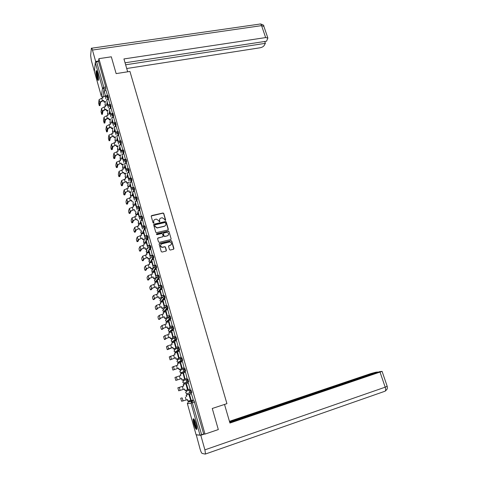 <?xml version="1.0" encoding="UTF-8"?>
<svg xmlns="http://www.w3.org/2000/svg" width="478" height="478" viewBox="0 0 478 478"><rect width="100%" height="100%" fill="white"/><g stroke="black" fill="none" stroke-linecap="round" stroke-linejoin="round"><path stroke-width="0.72" d="M165.34 220.478L165.657 219.952L163.775 213.463L163.058 212.985L151.669 215.566L151.209 216.325L153.074 222.856L153.641 223.184L153.719 221.804C153.498 220.579 153.988 219.772 155.177 219.372L156.437 219.109L158.702 220.657L159.431 221.84L159.825 221.296L159.58 220.454C159.359 219.235 159.843 218.428 161.026 218.028L162.269 217.765L164.534 219.312L165.34 220.478M165.555 220.352L163.679 213.654L162.962 213.176L151.203 216.002M153.874 223.041L153.719 221.804M159.73 221.696L159.58 220.454M97.512 73.194C96.867 71.037 96.395 70.236 96.09 70.804C95.833 72.244 96.12 74.592 96.944 77.842C97.584 80.011 98.062 80.812 98.372 80.244C98.623 78.81 98.337 76.462 97.512 73.194M196.04 424.123C194.743 419.953 193.799 418.238 193.208 418.979C193.034 419.917 193.279 421.62 193.943 424.1C195.239 428.258 196.183 429.979 196.781 429.262C196.96 428.324 196.715 426.609 196.04 424.123M169.475 249.57L170.282 250.042L173.466 249.259L173.914 248.482L171.793 241.145L171.142 240.661L159.616 243.422L159.162 244.198L161.265 251.589L162.078 252.055L165.95 251.105L166.404 250.323L165.502 247.168L164.862 246.678L162.299 247.216C160.184 246.284 160.028 245.154 161.815 243.828L169.732 241.964C171.865 242.866 172.038 243.989 170.264 245.339L169.015 245.644L168.567 246.421L169.475 249.57M98.886 58.657L111.314 56.804L116.142 73.612L129.944 71.443L226.936 403.653L212.262 408.475L218.315 429.567L204.996 434.096L98.886 58.657L98.552 61.447L96.616 61.74L103.834 87.378L104.073 89.105L102.961 96.658M167.892 229.99L168.34 229.225L166.242 221.983L165.543 221.499L154.113 224.14L153.659 224.905L155.738 232.194L156.408 232.684L167.892 229.99M169.009 231.537L171.118 238.827L170.67 239.592L159.305 242.334L158.493 241.862L157.597 238.719L158.051 237.942L162.675 236.843L163.123 236.072L162.532 233.993L161.863 233.509L156.814 234.68L156.665 233.796L168.334 231.053L169.009 231.537L171.118 238.827M190.316 401.293L194.026 400.707L191.965 401.371L201.626 434.699L200.007 435.129L196.094 434.753M104.909 101.91L105.268 103.182M107.377 110.699L107.741 112.001M109.856 119.536L110.233 120.868M112.354 128.433L112.736 129.795M114.863 137.377L115.252 138.769M117.391 146.382L117.785 147.798M119.93 155.434L120.337 156.886M122.482 164.546L122.9 166.021M125.057 173.705L125.481 175.217M127.644 182.925L128.074 184.466M130.243 192.204L130.685 193.775M132.86 201.531L133.302 203.102M135.495 210.923L135.931 212.471M138.148 220.364L138.572 221.894M140.813 229.87L141.237 231.376M143.496 239.43L143.914 240.918M144.511 243.063L144.601 243.386M146.196 249.056L146.692 250.825M147.2 252.653L147.314 253.041M148.909 258.735L149.417 260.54M149.913 262.32L150.038 262.763M151.646 268.475L152.022 269.831M152.649 272.066L152.781 272.544M154.394 278.28L154.764 279.606M155.398 281.853L155.541 282.384M157.16 288.144L157.525 289.447M158.158 291.7L158.32 292.285M159.945 298.069L160.303 299.348M163.655 299.837L165.101 298.2L164.384 298.392L161.564 301.594L160.949 301.612L161.116 302.245M162.747 308.053L163.1 309.308M163.739 311.584L163.93 312.277M165.567 318.103L165.908 319.334M166.553 321.622L166.762 322.363M168.405 328.219L168.74 329.42M169.385 331.726L169.612 332.521M171.261 338.4L171.59 339.571M172.241 341.895L172.48 342.738M174.135 348.641L174.458 349.788M175.109 352.125L175.36 353.027M177.027 358.954L177.338 360.071M178.001 362.42L178.264 363.376M179.937 369.327L180.242 370.42M180.905 372.78L181.192 373.79M182.865 379.771L183.164 380.835M183.833 383.213L184.132 384.276M185.817 390.287L186.103 391.315M186.779 393.705L187.089 394.81M188.786 400.881L189.019 401.711M204.996 434.096L203.7 433.994L201.626 434.699M98.552 61.447L105.781 87.062L105.734 90.599M105.088 94.811L104.855 96.341M94.387 71.365L95.295 62.552L96.616 61.74M109.982 104.377L108.572 99.442M108.458 107.795L107.646 105.046M112.521 113.4L111.105 108.363L109.169 108.727L110.615 113.866L111.84 113.65M110.98 116.775L110.125 113.86M115.084 122.476L113.644 117.373L111.703 117.743L113.161 122.912L114.481 122.673M113.519 125.81L112.617 122.727M117.66 131.605L116.19 126.461M116.076 134.892L115.12 131.641M120.247 140.795L118.765 135.579M118.646 144.039L117.642 140.616M122.858 150.032L121.358 144.72L119.404 145.121L120.886 150.385L122.607 150.05M121.233 153.235L120.181 149.638M125.457 159.335L123.951 153.976M123.838 162.49L122.732 158.72M128.092 168.609L126.574 163.231L124.621 163.649L126.12 168.979L128.086 168.579M126.455 171.799L125.302 167.85M130.697 178.115L129.203 172.606M129.09 181.168L127.883 177.039M133.338 187.597L131.85 182.004M131.737 190.597L130.482 186.289M132.561 191.875L133.995 197.569L136.075 196.906L134.527 191.421L132.561 191.875L134.085 197.306L136.069 196.876M134.408 200.079L133.093 195.586M138.668 206.711L137.198 200.975M137.09 209.621L135.728 204.943M141.345 216.283L139.899 210.547M139.791 219.223L138.369 214.359M144.063 225.939L142.629 220.149L140.651 220.633L142.205 226.16L144.195 225.7M142.504 228.884L141.034 223.829M146.806 235.66L145.348 229.882M145.24 238.612L143.711 233.366M149.56 245.441L148.096 239.633M147.989 248.393L146.405 242.955M152.339 255.282L150.863 249.456M150.588 258.317L149.118 252.605M155.129 265.182L153.647 259.333M153.36 268.044L150.725 268.708L153.468 267.865L151.843 262.314M157.943 275.149L156.443 269.275M156.228 277.676L154.585 272.084M160.769 285.181L159.264 279.283M158.893 287.69L156.24 288.383L158.995 287.535L157.346 281.912M163.613 295.273L162.096 289.351M161.636 297.615L160.124 291.807M166.481 305.436L164.952 299.491M164.444 307.593L162.92 301.761M169.361 315.659L167.82 309.69M167.264 317.631L165.729 311.781M172.265 325.948L170.706 319.955M170.108 327.741L168.549 321.861M175.181 336.303L173.604 330.292M172.964 337.904L171.387 332.013M178.121 346.729L176.513 340.695M175.838 348.139L174.237 342.23M181.078 357.221L179.429 351.175M178.736 358.44L177.093 352.513M184.06 367.779L182.53 361.631L180.499 362.276L182.202 368.329L184.245 367.707M181.652 368.807L180.158 362.796M185.518 372.231L187.053 378.409M184.586 379.239L183.08 373.175L180.409 374.029L180.821 375.505L179.429 375.935L180.272 378.958L181.67 378.528L175.802 380.416L180.272 378.958M190.077 389.122L188.35 382.998M187.537 389.743L185.846 383.738M191.564 393.663L189.354 394.368L191.086 400.528L193.315 399.877L191.373 393.729M187.43 399.686L187.842 401.156L190.704 400.307L188.81 394.266M190.973 389.887L186.659 390.974L190.973 389.887L191.815 392.575L191.146 392.785M191.756 392.653L190.017 392.802L189.306 391.918L190.244 390.114L191.086 392.802L190.453 392.934M185.697 371.179L184.03 371.346L183.259 370.438L184.197 368.669L184.926 368.448L185.697 371.179L181.538 372.75L181.27 372.44M181.222 358.046L181.927 357.837L182.698 360.549L178.617 362.396L177.756 362.348L176.974 361.452L177.888 359.743L180.768 358.273M178.258 347.5L178.951 347.291L179.716 349.992L175.719 352.101M175.312 337.014L176 336.817L176.794 339.428L172.839 341.878M172.385 326.605L173.06 326.408L173.855 329.007L169.977 331.714M169.475 316.257L170.144 316.072L170.927 318.653L168.961 320.445M168.638 320.732L167.139 321.616M166.583 305.98L167.246 305.795L168.017 308.364L166.332 310.097M165.8 310.634L164.312 311.578M162.974 300.602L161.504 301.606M160.859 285.617L161.504 285.45C161.958 285.874 162.209 286.722 162.263 287.989L160.949 289.656M160.172 290.63L158.714 291.7M158.027 275.531L158.66 275.37C159.114 275.782 159.359 276.625 159.413 277.897L158.23 279.546M157.387 280.723L156.712 281.65L155.732 281.536M155.207 265.517L155.834 265.356C156.282 265.75 156.527 266.593 156.575 267.871L155.511 269.514M154.615 270.877L153.964 271.868L152.996 271.785M153.026 255.407C153.468 255.784 153.713 256.62 153.761 257.911L152.787 259.548M151.861 261.09L151.233 262.141L150.283 262.093M150.235 245.519C150.678 245.883 150.917 246.714 150.964 248.016L150.074 249.647M149.13 251.362L148.515 252.48L147.588 252.474M147.463 235.696C147.899 236.042 148.138 236.867 148.186 238.181L147.367 239.813M146.411 241.701L145.814 242.872L144.912 242.914M144.709 225.933C145.139 226.261 145.378 227.086 145.426 228.406L144.667 230.038M143.705 232.093L143.131 233.324L142.259 233.413M141.972 216.229C142.396 216.546 142.635 217.365 142.677 218.697L141.978 220.328M141.022 222.551L140.466 223.835L139.624 223.973M139.253 206.592C139.672 206.89 139.905 207.709 139.952 209.041L139.301 210.684M138.351 213.063L137.819 214.407L137.013 214.586L135.537 213.636L136.045 212.322M136.547 197.008C136.965 197.294 137.198 198.107 137.24 199.451L136.636 201.101M135.698 203.634L135.184 205.032L134.479 205.217M133.296 187.603L133.864 187.484C134.276 187.758 134.503 188.571 134.551 189.921L133.983 191.57M133.063 194.259L132.573 195.699M130.625 178.133L131.193 178.013C131.599 178.282 131.826 179.089 131.874 180.445L131.348 182.106M130.446 184.944L129.986 186.39M127.979 168.716L128.54 168.603C128.941 168.859 129.168 169.672 129.215 171.022L128.719 172.701M127.841 175.689L127.411 177.141M125.338 159.359L125.905 159.246C126.3 159.503 126.521 160.309 126.574 161.66L126.108 163.351M125.254 166.481L124.854 167.945M122.721 150.062L123.288 149.949C123.677 150.2 123.898 151 123.951 152.357L123.515 154.065M122.679 157.334L122.302 158.804M120.115 140.819L120.683 140.711C121.065 140.95 121.281 141.751 121.34 143.107L120.934 144.828M120.121 148.246L119.769 149.716M117.528 131.629L118.096 131.528C118.472 131.761 118.687 132.561 118.747 133.918L118.365 135.65M117.576 139.206L117.253 140.687M114.959 122.499L115.527 122.398L116.166 124.782L115.807 126.533M115.049 130.219L114.744 131.713M112.402 113.423L112.969 113.322L113.609 115.7L113.268 117.469M112.539 121.293L112.252 122.786M109.856 104.401L110.424 104.306L111.057 106.678L110.747 108.458M110.042 112.414L109.773 113.919M107.329 95.433L107.903 95.337L108.53 97.703L108.231 99.502M107.562 103.589L107.311 105.1M107.448 95.415L106.062 90.545M105.949 98.874L105.184 96.287M184.466 383.177L183.522 383.105L182.799 382.239L183.713 380.5L187.209 379.359L186.277 381.145L187.012 382.036L188.714 381.88L187.938 379.132L187.209 379.359L187.985 382.107L184.466 383.177L184.215 382.896M165.101 298.2L165.131 298.141C165.083 296.886 164.826 296.031 164.366 295.589L163.715 295.762M203.7 433.994L194.026 400.707M159.67 219.127L159.485 220.639M153.791 220.513L153.623 221.989M168.22 229.787L166.141 222.168L165.448 221.684L153.659 224.558M165.561 222.862L165 222.533L155.057 224.839L154.735 225.377L154.992 226.267L157.184 227.827L164.378 226.184C165.561 225.777 166.045 224.971 165.818 223.752L165.561 222.862M165.603 225.329L164.283 226.363L157.089 228.006L154.902 226.453L154.645 225.556M170.987 239.406L171.01 238.994M163.01 236.634L157.609 238.337M168.901 231.711L168.101 231.244L156.342 234.106M167.443 235.702C169.236 234.328 169.039 233.21 166.852 232.35L163.864 233.019L163.41 233.784L164.008 235.857L164.671 236.347L167.342 235.875L168.429 235.039M163.428 233.401L163.41 233.784M167.342 235.875L164.569 236.52L163.906 236.03L163.315 233.957M171.208 244.718L168.591 245.997M160.716 244.682C160.154 246.11 160.644 247.006 162.197 247.377L162.771 247.168M166.272 250.914L165.4 247.329L164.761 246.839L162.669 247.329M173.771 249.08L171.686 241.312L171.034 240.828L159.174 243.804M105.483 101.808L104.025 102.059L103.732 100.464L100.583 102.071L99.968 105.548M102.872 97.96L102.674 96.699L103.021 97.936L101.7 98.157L99.077 99.681L98.617 103.081L99.293 105.662L99.782 102.202L102.406 100.685L103.732 100.464M104.025 102.059L103.678 100.822M104.138 90.862L105.513 96.305L104.138 90.862L106.08 90.545M105.566 95.935L106.678 95.749M102.674 96.699L105.22 96.281M104.079 101.7L105.542 101.456M127.674 71.802L123.933 58.943L265.654 37.577L261.568 25.633L92.457 50.059L95.66 61.447L98.605 61.005M126.718 68.509L260.068 47.782C262.01 47.382 263.372 46.635 264.155 45.535L265.38 43.331L125.636 64.793M92.457 50.059C91.973 48.415 91.609 47.818 91.376 48.254L90.635 55.472L91.388 60.706L94.327 71.216M101.348 96.269L94.495 71.802M95.582 62.146L95.66 61.447M125.057 62.797L266.557 41.198L267.871 38.037L265.654 37.577M264.746 41.472L265.38 43.331M224.523 404.448L229.942 423.054L382.083 371.376L379.526 371.681L229.739 422.355M384.73 391.321L205.247 454.094L202.122 453.437C201.525 453.066 200.832 451.573 200.055 448.967L196.255 434.801M205.492 453.855L204.907 449.852L200.802 435.267L196.105 434.855M377.62 372.326L377.506 371.998L375.421 372.326L370.498 373.688L229.44 421.327M377.506 371.998L229.631 421.996M200.802 435.267L204.387 434.048M385.166 391.129L385.86 390.628M98.468 79.701C97.369 77.818 96.771 75.154 96.664 71.7L96.813 71.228M97.064 71.825L98.48 79.067M96.574 70.81L96.508 71.138C96.556 74.586 97.189 77.591 98.396 80.161M196.846 428.647L196.834 428.647C195.783 428.82 193.124 419.672 194.104 419.266M193.208 418.979L193.745 418.836C193.19 420.311 195.538 428.36 196.793 429.226M194.403 419.768C194.516 422.755 195.323 425.51 196.822 428.049M107.98 110.591L106.486 110.854L106.194 109.259L103.033 110.848L102.394 114.236M105.333 106.743L105.136 105.477L105.483 106.713L104.156 106.947L101.527 108.452L101.031 111.768L101.718 114.356L102.232 110.992L104.867 109.486L106.194 109.259M106.486 110.854L106.14 109.611M106.648 99.771L108.022 105.238L106.648 99.771L108.59 99.442M108.082 104.873L109.247 104.676L108.787 105.859L110.37 106.797L110.054 108.578M105.136 105.477L107.681 105.041M106.546 110.502L108.04 110.245M110.496 119.422L108.966 119.697L108.673 118.108L105.501 119.685L104.831 122.983M107.807 115.574L107.61 114.302L107.956 115.551L106.63 115.784L103.983 117.271L103.463 120.51L104.156 123.103L104.694 119.829L107.347 118.341L108.673 118.108M108.966 119.697L108.614 118.448M110.615 113.866L109.169 108.727M107.61 114.302L110.161 113.854M109.026 119.357L110.555 119.088M113.029 128.307L111.458 128.594L111.171 127.005L107.98 128.57L107.281 131.773M110.299 124.459L110.095 123.175L110.448 124.435L109.115 124.674L106.457 126.15L105.913 129.299L106.606 131.898L107.174 128.719L109.838 127.25L111.171 127.005M111.458 128.594L111.105 127.339M113.161 122.912L111.703 117.743M110.095 123.175L112.653 122.715M111.523 128.265L113.095 127.979M115.574 137.246L113.967 137.544L113.68 135.961L110.472 137.509L109.749 140.622M112.802 133.398L112.599 132.107L112.951 133.368L108.948 135.077L108.375 138.142L109.074 140.747L109.671 137.658L113.68 135.961M113.967 137.544L113.615 136.284M114.254 126.813L115.652 132.346L114.254 126.813L116.208 126.461M115.718 132.012L117.158 131.749M112.599 132.107L115.162 131.635M114.033 137.228L115.646 136.923M118.144 146.238L116.489 146.549L116.202 144.965L112.981 146.501L112.228 149.518M115.323 142.39L115.114 141.088L115.473 142.36L111.452 144.057L110.848 147.033C110.932 148.491 111.165 149.363 111.553 149.65L112.175 146.656L116.202 144.965M116.489 146.549L116.136 145.276M116.823 135.937L118.221 141.494L116.823 135.937L118.777 135.579M118.293 141.171L119.912 140.867M115.114 141.088L117.684 140.604M116.56 146.238L118.215 145.921M120.731 155.278L119.028 155.613L118.741 154.024L115.509 155.547L114.726 158.469M117.857 151.436L117.648 150.128L118.006 151.407L113.973 153.091L113.34 155.983C113.417 157.441 113.656 158.314 114.051 158.6L114.702 155.709L118.741 154.024M119.028 155.613L118.669 154.328M121.902 150.486L120.809 150.695L119.404 145.121M120.809 150.695L120.886 150.385M117.648 150.128L120.217 149.632M119.1 155.308L120.803 154.974M123.336 164.372L121.585 164.725L121.298 163.141L119.882 163.703L118.048 164.647L117.235 167.473M120.408 160.536L120.199 159.216L120.558 160.506L116.507 162.179L115.843 164.982C115.921 166.44 116.16 167.312 116.56 167.611L117.235 164.808L121.298 163.141M121.585 164.725L121.221 163.434M124.573 159.73L123.414 159.957L122.004 154.358L123.969 153.976M123.497 159.652L125.457 159.264M123.414 159.957L122.004 154.358M120.199 159.216L122.774 158.708M121.657 164.432L123.414 164.079M125.965 173.52L124.155 173.89L123.868 172.307L122.446 172.869L120.605 173.807L119.763 176.531M122.977 169.69L122.762 168.364L123.127 169.66L119.052 171.321L118.365 174.034C118.436 175.486 118.681 176.37 119.088 176.669L119.793 173.968L123.868 172.307M124.155 173.89L123.79 172.594M127.279 169.021L126.037 169.272L124.621 163.649M122.762 168.364L125.344 167.844M124.232 173.61L126.043 173.239M128.612 182.721L126.736 183.116L126.455 181.532L125.027 182.094L123.175 183.014L122.302 185.643M125.559 178.897L125.344 177.565L125.708 178.868L121.621 180.523L120.898 183.14C120.97 184.592 121.215 185.476 121.627 185.787L122.362 183.182L126.455 181.532M126.736 183.116L126.371 181.813M130.016 178.366L128.672 178.647L127.25 173L129.221 172.6M128.761 178.366L130.727 177.953M128.672 178.647L127.25 173M125.344 177.565L127.925 177.033M126.819 182.841L128.696 182.447M131.277 191.977L129.335 192.395L129.054 190.818L127.626 191.367L125.762 192.281L124.86 194.815M128.152 188.165L127.937 186.826L128.301 188.135L124.196 189.772L123.449 192.299C123.521 193.757 123.766 194.642 124.184 194.958L124.943 192.455L129.054 190.818M129.335 192.395L128.97 191.081M132.806 187.764L131.325 188.081L129.897 182.411L131.868 181.999M131.414 187.806L133.392 187.388M131.325 188.081L129.897 182.411M127.937 186.826L130.524 186.277M129.424 192.132L131.366 191.714M131.581 200.413L131.952 201.728L131.671 200.157L128.361 201.602L127.435 204.04M130.763 197.486L130.548 196.135L130.918 197.456L126.795 199.087L126.013 201.519C126.078 202.965 126.329 203.855 126.754 204.19L127.548 201.782L131.671 200.157M130.548 196.135L133.141 195.58M134.216 209.794L134.587 211.121L134.306 209.549L130.978 210.983L130.028 213.325M133.392 206.866L133.171 205.51L133.547 206.831L129.407 208.45L128.588 210.798C128.66 212.232 128.911 213.128 129.341 213.475L130.159 211.162L134.306 209.549M138.578 206.699L136.678 207.117L135.238 201.405L137.222 200.969M136.78 206.866L138.757 206.424M136.678 207.117L135.238 201.405M133.171 205.51L135.77 204.937M136.863 219.241L137.234 220.573L136.953 219.002L135.507 219.545L133.613 220.418L132.633 222.664M136.039 216.301L135.818 214.933L136.188 216.271L132.036 217.878L131.187 220.131C131.253 221.559 131.504 222.455 131.94 222.82L132.794 220.609L136.953 219.002M141.392 216.271L139.385 216.725L137.939 210.989L139.923 210.547M139.486 216.48L141.47 216.032M139.385 216.725L137.939 210.989M135.818 214.933L138.417 214.347M139.522 228.741L139.899 230.085L139.624 228.514L138.166 229.052L136.266 229.912L135.256 232.057M138.698 225.801L138.477 224.421L138.853 225.765L134.677 227.361L133.792 229.524C133.864 230.94 134.115 231.842 134.557 232.224L135.441 230.103L139.624 228.514M144.117 225.927L142.103 226.393L140.651 220.633M138.477 224.421L141.082 223.824M145.192 239.03L142.581 239.651L142.301 238.08L138.931 239.466L137.897 241.51M141.374 235.349L141.147 233.963L141.53 235.313L137.335 236.903L136.421 238.97C136.487 240.38 136.744 241.282 137.192 241.683L138.106 239.663L142.301 238.08M142.581 239.651L142.199 238.295M147.403 238.504L145.898 238.863M146.86 235.648L144.84 236.126L143.382 230.336L145.372 229.876M144.948 235.905L146.937 235.433M144.84 236.126L143.382 230.336M168.119 231.209L168.447 231.059M141.147 233.963L143.758 233.354M142.683 239.436L145.115 238.857M147.851 248.65L145.276 249.277L145.001 247.712L141.613 249.08L140.556 251.022M144.069 244.963L143.842 243.571L144.225 244.927L140.012 246.499L139.062 248.476C139.128 249.875 139.391 250.783 139.839 251.195L140.789 249.277L145.001 247.712M145.276 249.277L144.9 247.915M149.62 245.423L147.594 245.913L146.131 240.105L148.126 239.627M147.702 245.704L149.704 245.22M147.594 245.913L146.131 240.105M143.842 243.571L146.459 242.944M145.384 249.074L147.959 248.446M150.624 258.311L147.995 258.962L147.72 257.397L144.314 258.753L143.227 260.594M146.782 254.637L146.549 253.232L146.931 254.601L142.707 256.16L141.721 258.042C141.787 259.429 142.05 260.337 142.504 260.773L143.484 258.957L147.72 257.397M147.995 258.962L147.606 257.594M152.392 255.264L150.367 255.766L148.891 249.934L150.893 249.444M150.48 255.569L152.482 255.073M150.367 255.766L148.891 249.934M146.549 253.232L149.172 252.587M148.102 258.771L150.725 258.12M150.839 268.528L150.451 267.148L147.027 268.487L145.915 270.219M149.506 264.37L149.273 262.954L149.662 264.328L145.414 265.876L144.392 267.662C144.464 269.042 144.726 269.956 145.187 270.405L146.202 268.69L150.451 267.148M150.725 268.708L150.337 267.327M155.189 265.171L153.151 265.678L151.675 259.823L153.677 259.327M153.271 265.493L155.278 264.991M153.151 265.678L151.675 259.823M149.273 262.954L151.902 262.297M156.115 277.838L153.474 278.513L153.199 276.959L149.763 278.274L148.622 279.905M152.249 274.163L152.016 272.735L152.404 274.121L148.144 275.657L147.081 277.342C147.152 278.71 147.421 279.63 147.881 280.096L148.933 278.489L153.199 276.959M153.474 278.513L153.085 277.126M158.003 275.137L155.959 275.657L154.478 269.777L156.479 269.269M156.085 275.483L158.087 274.969M155.959 275.657L154.478 269.777M152.016 272.735L154.645 272.066M153.587 278.345L156.222 277.67M156.36 288.222L155.965 286.83L152.512 288.132L151.347 289.656M155.015 284.016L154.776 282.582L155.165 283.974L150.887 285.497L149.793 287.081C149.859 288.443 150.128 289.363 150.6 289.853L151.681 288.348L155.965 286.83M156.24 288.383L155.846 286.991M160.835 285.163L158.786 285.701L157.292 279.791L159.305 279.272M158.911 285.533L160.919 285.007M158.786 285.701L157.292 279.791M154.776 282.582L157.411 281.895M161.684 297.603L159.019 298.314L158.75 296.76L155.278 298.045L154.089 299.461M157.794 293.928L157.555 292.488L157.943 293.886L153.647 295.398L152.512 296.88C152.584 298.236 152.858 299.162 153.33 299.664L154.448 298.266L158.75 296.76M159.019 298.314L158.63 296.91M163.685 295.255L161.63 295.804L160.13 289.871L162.144 289.339M161.755 295.649L163.769 295.117M161.63 295.804L160.13 289.871M157.555 292.488L160.196 291.789M159.144 298.164L161.785 297.459M164.498 307.575L161.821 308.31L161.552 306.757L158.063 308.023L156.844 309.326M160.59 303.906L160.345 302.454L160.739 303.865L156.426 305.364L155.254 306.745C155.326 308.089 155.601 309.021 156.079 309.535L157.232 308.25L161.552 306.757M161.821 308.31L161.427 306.894M166.559 305.412L164.486 305.974L162.986 300.017L165 299.473M164.623 305.836L166.637 305.287M164.486 305.974L162.986 300.017M160.345 302.454L162.992 301.743M161.946 308.173L164.599 307.45M167.324 317.619L164.641 318.366L164.372 316.812L160.865 318.061L159.616 319.256M163.404 313.95L163.159 312.487L163.554 313.909L159.222 315.39L158.009 316.663C158.087 318.001 158.361 318.934 158.845 319.471L160.028 318.294L164.372 316.812M164.641 318.366L164.241 316.944M169.451 315.635L167.366 316.209L165.86 310.228L167.88 309.672M167.503 316.083L169.529 315.522M167.366 316.209L165.86 310.228M163.159 312.487L165.806 311.758M164.773 318.24L167.425 317.5M170.18 327.717L167.473 328.482L167.21 326.94L163.685 328.171L162.412 329.252M166.236 324.054L165.986 322.584L166.386 324.012L162.036 325.482L160.787 326.647C160.859 327.974 161.14 328.918 161.624 329.473L162.849 328.404L167.21 326.94M167.473 328.482L167.073 327.054M172.367 325.918L170.264 326.51L168.746 320.505L170.771 319.937M170.407 326.396L172.433 325.823M170.264 326.51L168.746 320.505M165.986 322.584L168.644 321.837M167.611 328.368L170.27 327.615M173.054 337.88L170.329 338.669L170.066 337.121L166.523 338.334L165.221 339.302M169.087 334.224L168.836 332.742L169.236 334.182L164.868 335.634L163.613 336.626L164.426 339.529L165.687 338.579L170.066 337.121M170.329 338.669L169.923 337.229M175.301 336.273L173.179 336.882L171.656 330.848L173.687 330.268M173.329 336.775L175.354 336.189M173.179 336.882L171.656 330.848M168.836 332.742L171.494 331.983M170.467 338.567L173.132 337.797M175.964 348.104L173.203 348.916L172.94 347.375L168.047 349.418M171.955 344.459L171.704 342.965L172.11 344.411L167.712 345.857L166.428 346.729L167.246 349.657L168.537 348.815L172.94 347.375M173.203 348.916L172.797 347.464M178.27 346.687L176.119 347.315L174.59 341.256L176.615 340.665M176.268 347.225L178.3 346.628M176.119 347.315L174.59 341.256M171.704 342.965L174.362 342.188M173.347 348.826L176.012 348.044M178.909 358.386L176.089 359.229L175.832 357.693L170.891 359.599M174.84 354.76L174.584 353.254L174.996 354.712L169.26 356.899L170.078 359.844L175.832 357.693M176.089 359.229L175.683 357.771M181.27 357.162L179.071 357.819L177.535 351.73L179.567 351.133M179.226 357.741L181.264 357.132M179.071 357.819L177.535 351.73M174.584 353.254L177.254 352.465M176.239 359.151L178.909 358.357M177.744 365.12L177.487 363.609L177.9 365.072L172.11 367.134L172.934 370.097L178.742 368.078L179.154 369.548L181.831 368.729M181.831 368.747L178.999 369.614L178.593 368.144M184.251 367.725L182.046 368.395L180.499 362.276M177.487 363.609L180.164 362.802M172.934 370.097L178.742 368.078M179.429 375.935L174.972 377.435L175.802 380.416M182.082 380.01L184.765 379.174L181.927 380.058L181.67 378.528M181.927 380.058L181.515 378.582M180.666 375.553L180.409 374.029M185.201 378.982L187.245 378.349L185.04 379.036L183.486 372.894L185.53 372.266M185.04 379.036L183.486 372.894M177.858 387.795L183.767 386.003L177.858 387.795L178.694 390.801L184.616 389.044L185.034 390.538L187.723 389.69M185.034 390.538L184.46 389.098M183.606 386.051L183.194 384.569L186.032 383.685L183.194 384.569M186.492 383.577L188.541 382.938L186.33 383.625L188.218 389.707L190.268 389.062M188.218 389.707L186.33 383.625M183.767 386.003L183.349 384.521M181.586 397.965L180.702 398.305L181.604 401.251L187.585 399.632L188.003 401.132M180.762 398.228L181.598 397.959M186.563 396.603L186.145 395.109L188.995 394.225M188.989 394.207L186.145 395.109M191.254 400.504L189.521 394.332L191.57 393.681M186.725 396.573L186.306 395.079M190.328 401.287L188.32 401.932L191.965 401.371L191.027 403.193L187.406 403.707L196.105 434.789M200.007 435.129L191.027 403.193L194.689 402.064M106.014 88.788L104.073 89.105L102.495 88.167L95.295 62.552M94.333 71.168L101.348 96.239L102.495 88.167L103.834 87.378L105.781 87.062M184.197 368.669L184.968 371.406L181.538 372.75L180.624 372.691L179.877 371.812L180.792 370.086L183.952 368.771M182.698 360.549L178.635 362.39M179.716 349.992L175.743 352.095L174.906 352.065L174.088 351.163L175.002 349.466L177.631 347.87M176.752 339.5L172.869 341.866L172.074 341.848L171.22 340.934L172.14 339.255L174.548 337.546M173.813 329.073L170.019 331.702L169.26 331.69L168.376 330.77L169.29 329.109L171.506 327.293M170.891 318.712L167.181 321.604L166.469 321.604L165.543 320.672L166.458 319.023L168.519 317.111M167.987 308.424L167.27 308.621L164.366 311.566L163.697 311.578L162.729 310.634L165.573 306.99M165.131 298.141L163.751 298.409L162.711 297.436L163.649 295.78C164.109 296.223 164.36 297.077 164.414 298.338L163.751 298.409L160.949 301.612L159.933 300.662L162.669 296.922M162.233 288.043L161.522 288.228L160.244 289.841M160.028 290.11L158.78 291.682L158.212 291.705L157.154 290.749L159.801 286.914M159.389 277.951L158.672 278.13L157.525 279.732M157.226 280.15L156.013 281.835L154.394 280.903L156.969 276.953M156.557 267.919L155.846 268.098L154.806 269.694M154.442 270.249L153.265 272.042L151.651 271.116L154.161 267.041M153.743 257.953L153.032 258.132L152.082 259.721M151.669 260.414L150.128 262.35L148.921 261.388L149.829 259.835M150.952 248.052L150.241 248.219L149.369 249.815M148.921 250.633L147.469 252.683L146.214 251.721L147.021 250.209M148.174 238.211L147.463 238.379L146.662 239.98M146.19 240.918L144.834 243.075L143.519 242.113L144.237 240.649M145.414 228.43L144.709 228.598L143.962 230.205M143.472 231.262L142.211 233.521L140.843 232.565L141.482 231.149M142.671 218.715L141.966 218.876L141.279 220.489M140.771 221.667L139.6 224.027L138.184 223.071L138.751 221.702M139.946 209.053L139.241 209.215L138.602 210.84M138.088 212.13L137.013 214.586L138.046 211.969M135.877 201.262L136.541 199.607L134.91 198.663L135.848 197.163C136.26 197.444 136.493 198.262 136.541 199.607L137.24 199.451L136.535 199.613L135.937 201.25M135.423 202.648L134.438 205.199L132.908 204.261L133.362 202.995M134.551 189.921L133.846 190.071L133.284 191.72M132.776 193.231L131.886 195.849M131.874 180.445L131.175 180.588L130.649 182.255M130.141 183.869L129.299 186.534M129.215 171.022L128.516 171.166L128.026 172.845M127.524 174.56L126.73 177.278M126.574 161.66L125.875 161.803L125.415 163.494M124.919 165.31L124.166 168.083M123.951 152.357L123.252 152.494L122.822 154.197M122.338 156.115L121.621 158.935M121.34 143.107L120.641 143.239L120.241 144.959M119.763 146.979L119.088 149.847M118.747 133.918L118.054 134.049L117.672 135.782M117.212 137.897L116.572 140.813M116.166 124.782L115.473 124.907L115.12 126.658M114.672 128.869L114.069 131.838M113.609 115.7L112.916 115.825L112.581 117.588M112.145 119.894L111.577 122.912M111.057 106.678L110.37 106.797L109.737 104.419L109.247 104.67M109.635 110.968L109.098 114.039M108.53 97.703L107.837 97.823L107.544 99.615M107.144 102.101L106.636 105.22M107.209 95.451L107.837 97.823L106.259 96.885L107.209 95.451M105.483 105.417L105.017 104.766L105.154 103.911M112.276 113.441L112.916 115.825L111.326 114.887L112.276 113.441M114.834 122.523L115.473 124.907L113.883 123.969L114.834 122.523M117.403 131.653L118.054 134.049L116.459 133.105L117.403 131.653M119.99 140.843C120.366 141.082 120.587 141.882 120.641 143.239L119.046 142.301L119.99 140.843M122.589 150.086C122.977 150.337 123.199 151.138 123.252 152.494L121.645 151.55L122.589 150.086M125.206 159.389C125.6 159.64 125.822 160.447 125.875 161.803L124.268 160.859L125.206 159.389M127.841 168.746C128.241 169.003 128.463 169.81 128.516 171.166L126.903 170.222L127.841 168.746M130.494 178.163C130.9 178.425 131.127 179.238 131.175 180.588L129.556 179.644L130.494 178.163M133.159 187.633C133.571 187.908 133.798 188.72 133.846 190.071L132.227 189.127L133.141 187.639M138.548 206.747C138.967 207.046 139.2 207.864 139.247 209.203L137.61 208.265L138.548 206.747M141.267 216.391C141.691 216.707 141.924 217.526 141.972 218.852L140.329 217.926L141.267 216.391M144.003 226.094C144.434 226.429 144.667 227.253 144.714 228.574L143.065 227.642L144.003 226.094M146.758 235.863C147.188 236.21 147.427 237.04 147.475 238.349L145.82 237.429L146.758 235.863M149.524 245.692C149.967 246.056 150.206 246.887 150.253 248.19L148.592 247.269L149.524 245.692M152.315 255.581C152.757 255.963 153.002 256.8 153.05 258.09L151.377 257.176L152.315 255.581M155.123 265.535C155.565 265.929 155.816 266.772 155.864 268.056L155.368 268.134L154.185 267.142L155.123 265.535M157.943 275.555C158.397 275.967 158.648 276.81 158.696 278.082L158.146 278.16L157.011 277.18L157.943 275.555M160.787 285.635C161.241 286.065 161.492 286.908 161.546 288.174L160.937 288.252L159.849 287.272L160.787 285.635M166.529 305.992L167.27 308.621L166.583 308.627L165.591 307.665L166.529 305.992M169.427 316.269L170.168 318.916L169.439 318.916L168.489 317.96L169.427 316.269M172.343 326.611L173.09 329.276L172.313 329.264L171.405 328.32L172.343 326.611M175.277 337.026L176.029 339.709L175.211 339.685L174.339 338.747L175.277 337.026M178.228 347.506L178.993 350.201L178.133 350.171L177.296 349.239L178.228 347.506M181.204 358.052L181.969 360.77L181.072 360.723L180.266 359.809L181.204 358.052M191.815 392.575L191.027 392.886M191.086 392.802L187.185 393.424M107.992 114.23L107.478 113.543L107.628 112.665M110.52 123.103L109.958 122.374L110.125 121.46M113.071 132.018L112.444 131.259L112.635 130.315M115.64 140.992L114.953 140.191L115.156 139.212M118.233 150.014L117.469 149.184L117.702 148.168M120.844 159.09L120.008 158.224L120.265 157.172M123.485 168.22L122.553 167.324L122.846 166.23M126.162 177.398L125.122 176.472L125.445 175.336M128.875 186.623L127.704 185.679L128.062 184.502M131.671 195.896L130.297 194.946L130.703 193.721M185.691 392.438L186.432 393.591L185.745 392.731L186.659 390.974M188.308 401.938L187.394 403.701L196.088 434.759M102.651 97.171L101.384 96.401L102.68 97.261M99.31 105.584L100.105 105.447M101.7 98.157L102.406 100.685M99.077 99.681L99.782 102.202M263.898 26.433L261.568 25.633C261 24.139 260.396 23.619 259.763 24.085L91.704 48.206M204.907 449.852L385.19 387.18L380.07 372.207M382.083 371.376L387.192 386.284L387.353 387.963C386.881 388.787 388.16 388.447 385.298 390.98C385.782 390.191 385.746 388.925 385.19 387.18L387.168 386.218M101.73 114.284L102.525 114.146M104.156 106.947L104.867 109.486M101.527 108.452L102.232 110.992M104.168 123.037L104.963 122.9M106.63 115.784L107.347 118.341M103.983 117.271L104.694 119.829M106.618 131.844L107.419 131.701M109.115 124.674L109.838 127.25M106.457 126.15L107.174 128.719M109.086 140.699L109.88 140.55M111.619 133.619L112.342 136.206M108.948 135.077L109.671 137.658M111.565 149.608L112.366 149.459M114.14 142.611L114.869 145.216M111.452 144.057L112.175 146.656M114.057 158.571L114.857 158.415M116.668 151.663L117.403 154.286M113.973 153.091L114.702 155.709M117.361 167.449L116.56 167.611L117.367 167.425M119.219 160.769L119.954 163.404M116.507 162.179L117.235 164.808M119.094 176.657L119.894 176.49L119.088 176.669M121.782 169.929L122.523 172.582M119.052 171.321L119.793 173.968M121.633 185.775L122.434 185.607L121.627 185.787M124.364 179.148L125.111 181.813M121.621 180.523L122.362 183.182M124.184 194.952L124.991 194.779L124.184 194.958M126.957 188.422L127.71 191.104M124.196 189.772L124.943 192.455M126.754 204.19L127.56 204.01M129.568 197.749L130.321 200.449M126.795 199.087L127.548 201.782M129.341 213.475L130.147 213.296M132.191 207.135L132.95 209.848M129.407 208.45L130.159 211.162M131.94 222.82L132.753 222.634M134.832 216.576L135.603 219.312M132.036 217.878L132.794 220.609M134.557 232.224L135.37 232.033M137.491 226.076L138.262 228.831M134.677 227.361L135.441 230.103M137.192 241.683L138.005 241.486M140.168 235.636L140.944 238.403M137.335 236.903L138.106 239.663M139.839 251.195L140.651 250.998M142.862 245.256L143.639 248.04M140.012 246.499L140.789 249.277M142.504 260.773L143.322 260.57M145.569 254.935L146.352 257.738M142.707 256.16L143.484 258.957M145.187 270.405L146.005 270.195M148.294 264.669L149.082 267.495M145.414 265.876L146.202 268.69M147.881 280.096L148.7 279.887M151.036 274.474L151.831 277.312M148.144 275.657L148.933 278.489M150.6 289.853L151.418 289.632M153.796 284.332L154.591 287.188M150.887 285.497L151.681 288.348M153.33 299.664L154.149 299.443M156.569 294.257L157.376 297.131M153.647 295.398L154.448 298.266M156.079 309.535L156.904 309.314M159.365 304.241L160.172 307.133M156.426 305.364L157.232 308.25M158.845 319.471L159.67 319.244M162.179 314.285L162.992 317.195M159.222 315.39L160.028 318.294M161.624 329.473L162.454 329.24M165.006 324.401L165.824 327.328M162.036 325.482L162.849 328.404M164.426 339.529L165.257 339.296M167.856 334.576L168.68 337.522M164.868 335.634L165.687 338.579M167.246 349.657L168.071 349.412M170.718 344.817L171.548 347.781M167.712 345.857L168.537 348.815M170.078 359.844L170.909 359.599M173.604 355.124L174.44 358.106M170.58 356.14L171.411 359.121M176.507 365.497L177.35 368.502M173.466 366.489L174.303 369.488M176.37 376.909L177.213 379.926M182.369 386.445L183.217 389.486M179.292 387.389L180.14 390.43M185.327 397.021L186.187 400.08M182.238 397.941L183.086 401M105.136 104.007L105.363 105.435M139.952 209.041L139.122 209.233L138.477 210.864M142.677 218.697L141.787 218.9L141.094 220.531M145.426 228.406L144.464 228.627L143.711 230.259M148.186 238.181L147.164 238.414L146.346 240.052M150.964 248.016L149.883 248.261L148.981 249.91M153.761 257.911L152.613 258.168L150.128 262.35C148.64 261.771 148.533 260.946 149.805 259.871M156.575 267.871L155.368 268.134L152.805 272.078L151.628 271.008M159.413 277.897L158.146 278.16L155.499 281.865L154.37 280.783M162.263 287.989L160.937 288.252L158.212 291.705L157.125 290.624M168.017 308.364L166.583 308.627L163.697 311.578L162.699 310.485M170.927 318.653L169.439 318.916L166.469 321.604L165.508 320.511M173.855 329.007L172.313 329.264L169.26 331.69L168.334 330.597M176.794 339.428L175.211 339.685L172.074 341.848L171.184 340.742M179.758 349.914L178.133 350.171L174.906 352.065L174.046 350.954M182.745 360.478L181.072 360.723L177.756 362.348L176.932 361.231M185.745 371.101L180.624 372.691L179.836 371.567M188.768 381.803L183.522 383.105L182.751 381.97M107.616 112.754L107.867 114.254M110.107 121.555L110.394 123.121M112.611 130.404L112.939 132.042M115.138 139.307L115.503 141.016M117.684 148.258L118.096 150.044M120.241 157.262L120.707 159.12M122.822 166.314L123.348 168.244M125.421 175.42C124.872 176.328 125.069 176.997 126.019 177.428M128.038 184.586C127.423 185.578 127.656 186.265 128.731 186.653M130.679 193.799C129.992 194.916 130.273 195.627 131.534 195.926M135.399 202.564L134.438 205.199C132.944 205.086 132.573 204.375 133.338 203.066M136.021 212.393C135.184 213.672 135.519 214.401 137.013 214.586M140.705 221.434L139.6 224.027C138.106 223.776 137.813 223.023 138.728 221.768M143.388 230.964L142.211 233.521C140.717 233.192 140.466 232.422 141.458 231.209M146.089 240.565L144.834 243.075C143.34 242.669 143.131 241.88 144.213 240.703M148.807 250.233L147.469 252.683C145.981 252.193 145.826 251.386 146.997 250.257M159.903 300.525L160.949 301.612M187.352 403.396L187.394 403.701M100.087 105.524L99.293 105.662M260.444 23.954C262.996 24.635 264.113 25.364 263.79 26.135L267.871 38.037M102.507 114.218L101.718 114.356M104.951 122.96L104.156 123.103M107.401 131.755L106.606 131.898M109.868 140.598L109.074 140.747M112.354 149.494L111.553 149.65M114.851 158.445L114.051 158.6"/></g></svg>
